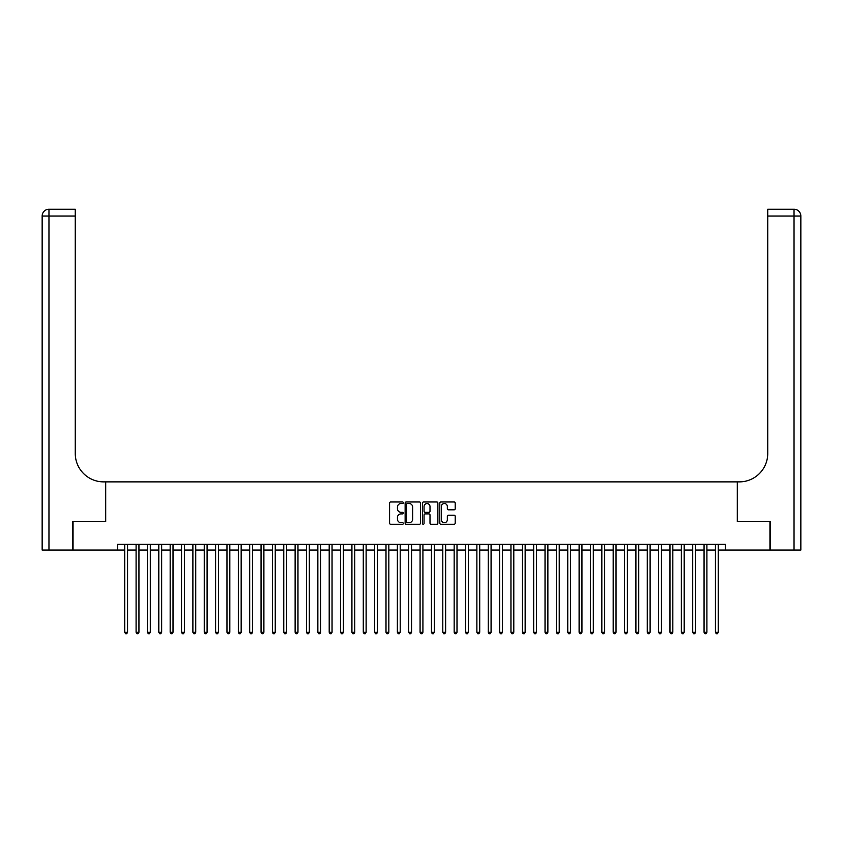<?xml version="1.0" encoding="UTF-8"?>
<svg xmlns="http://www.w3.org/2000/svg" width="843" height="843" viewBox="0 0 843 843"><rect width="100%" height="100%" fill="white"/><g stroke="black" fill="none" stroke-linecap="round" stroke-linejoin="round"><path stroke-width="1.26" d="M403.323 502.744A0.78 0.78 0 0 0 402.543 501.964L390.699 501.964A1.117 1.117 0 0 0 389.582 503.081L389.582 523.145A1.117 1.117 0 0 0 390.699 524.262L402.543 524.262A0.78 0.78 0 0 0 403.323 523.482A0.78 0.78 0 0 0 402.543 522.702L401.015 522.702A3.572 3.572 0 0 1 397.443 519.14L397.443 517.465A3.572 3.572 0 0 1 401.015 513.893L402.543 513.893A0.78 0.78 0 0 0 403.323 513.113A0.78 0.78 0 0 0 402.543 512.333L401.015 512.333A3.572 3.572 0 0 1 397.443 508.761L397.443 507.096A3.572 3.572 0 0 1 401.015 503.524L402.543 503.524A0.78 0.78 0 0 0 403.323 502.744M454.082 509.825A1.117 1.117 0 0 0 455.199 508.708L455.199 503.081A1.117 1.117 0 0 0 454.082 501.964L440.931 501.964A1.117 1.117 0 0 0 439.814 503.081L439.814 523.145A1.117 1.117 0 0 0 440.931 524.262L454.082 524.262A1.117 1.117 0 0 0 455.199 523.145L455.199 516.348A1.117 1.117 0 0 0 454.082 515.231L448.455 515.231A1.117 1.117 0 0 0 447.338 516.348L447.338 519.72A2.982 2.982 0 0 1 444.356 522.702A2.982 2.982 0 0 1 441.374 519.72L441.374 506.506A2.982 2.982 0 0 1 444.356 503.524A2.982 2.982 0 0 1 447.338 506.506L447.338 508.708A1.117 1.117 0 0 0 448.455 509.825L454.082 509.825M117.63 550.036L73.046 550.036L73.046 521.638L105.702 521.638L105.702 481.88L737.298 481.88L737.298 521.638L769.954 521.638L769.954 550.036L725.37 550.036L725.37 544.357L117.63 544.357L117.63 550.036L124.732 550.036M420.52 503.081A1.117 1.117 0 0 0 419.414 501.964L406.252 501.964A1.117 1.117 0 0 0 405.135 503.081L405.135 523.145A1.117 1.117 0 0 0 406.252 524.262L419.414 524.262A1.117 1.117 0 0 0 420.52 523.145L420.52 503.081M423.586 501.964L436.748 501.964A1.117 1.117 0 0 1 437.865 503.081L437.865 523.145A1.117 1.117 0 0 1 436.748 524.262L431.121 524.262A1.117 1.117 0 0 1 430.004 523.145L430.004 515.01A1.117 1.117 0 0 0 428.887 513.893L425.157 513.893A1.117 1.117 0 0 0 424.04 515.01L424.04 523.482A0.78 0.78 0 0 1 423.26 524.262A0.78 0.78 0 0 1 422.48 523.482L422.48 503.081A1.117 1.117 0 0 1 423.586 501.964M127.578 550.036L136.092 550.036M138.937 550.036L147.451 550.036M150.296 550.036L158.811 550.036M161.656 550.036L170.17 550.036M173.015 550.036L181.53 550.036M184.375 550.036L192.889 550.036M195.734 550.036L204.248 550.036M207.093 550.036L215.608 550.036M218.453 550.036L226.967 550.036M229.812 550.036L238.327 550.036M241.172 550.036L249.686 550.036M252.531 550.036L261.045 550.036M263.891 550.036L272.405 550.036M275.25 550.036L283.764 550.036M286.609 550.036L295.124 550.036M297.969 550.036L306.483 550.036M309.328 550.036L317.843 550.036M320.688 550.036L329.202 550.036M332.047 550.036L340.561 550.036M343.407 550.036L351.921 550.036M354.766 550.036L363.28 550.036M366.125 550.036L374.64 550.036M377.485 550.036L385.999 550.036M388.844 550.036L397.359 550.036M400.204 550.036L408.718 550.036M411.563 550.036L420.077 550.036M422.923 550.036L431.437 550.036M434.282 550.036L442.796 550.036M445.641 550.036L454.156 550.036M457.001 550.036L465.515 550.036M468.36 550.036L476.875 550.036M479.72 550.036L488.234 550.036M491.079 550.036L499.593 550.036M502.439 550.036L510.953 550.036M513.798 550.036L522.312 550.036M525.157 550.036L533.672 550.036M536.517 550.036L545.031 550.036M547.876 550.036L556.391 550.036M559.236 550.036L567.75 550.036M570.595 550.036L579.109 550.036M581.955 550.036L590.469 550.036M593.314 550.036L601.828 550.036M604.673 550.036L613.188 550.036M616.033 550.036L624.547 550.036M627.392 550.036L635.907 550.036M638.752 550.036L647.266 550.036M650.111 550.036L658.625 550.036M661.47 550.036L669.985 550.036M672.83 550.036L681.344 550.036M684.189 550.036L692.704 550.036M695.549 550.036L704.063 550.036M706.908 550.036L715.422 550.036M718.268 550.036L725.37 550.036M407.475 503.524A0.78 0.78 0 0 0 406.695 504.304L406.695 521.922A0.78 0.78 0 0 0 407.475 522.702L409.097 522.702A3.572 3.572 0 0 0 412.659 519.14L412.659 507.096A3.572 3.572 0 0 0 409.097 503.524L407.475 503.524M430.004 506.559A2.982 2.982 0 0 0 427.022 503.577A2.982 2.982 0 0 0 424.04 506.559L424.04 511.216A1.117 1.117 0 0 0 425.157 512.333L428.887 512.333A1.117 1.117 0 0 0 430.004 511.216L430.004 506.559M127.578 544.357L127.578 632.271L124.732 632.271L124.732 544.357M127.578 632.271L126.724 633.757L125.586 633.757L124.732 632.271M72.709 521.638L105.596 521.638L105.596 481.88L103.657 481.88A28.399 28.399 0 0 1 75.259 453.481L75.259 216.061L48.968 216.061L48.968 550.036L72.709 550.036L72.709 521.638M48.968 550.036L42.15 550.036L42.15 216.061A6.818 6.818 0 0 1 48.968 209.243L75.259 209.243L75.259 216.061M75.259 209.243L48.968 209.243A6.818 6.818 0 0 0 42.15 216.061L48.968 216.061L48.968 209.243M103.657 481.88A28.399 28.399 0 0 1 75.259 453.481M794.032 550.036L794.032 209.243A6.818 6.818 0 0 1 800.85 216.061L800.85 550.036L770.291 550.036L770.291 521.638L737.404 521.638L737.404 481.88L739.343 481.88A28.399 28.399 0 0 0 767.741 453.481L767.741 209.243L794.032 209.243L767.741 209.243M739.343 481.88A28.399 28.399 0 0 0 767.741 453.481M138.937 544.357L138.937 632.271L136.092 632.271L136.092 544.357M138.937 632.271L138.083 633.757L136.945 633.757L136.092 632.271M150.296 544.357L150.296 632.271L147.451 632.271L147.451 544.357M150.296 632.271L149.443 633.757L148.305 633.757L147.451 632.271M161.656 544.357L161.656 632.271L158.811 632.271L158.811 544.357M161.656 632.271L160.802 633.757L159.664 633.757L158.811 632.271M173.015 544.357L173.015 632.271L170.17 632.271L170.17 544.357M173.015 632.271L172.162 633.757L171.024 633.757L170.17 632.271M184.375 544.357L184.375 632.271L181.53 632.271L181.53 544.357M184.375 632.271L183.521 633.757L182.383 633.757L181.53 632.271M195.734 544.357L195.734 632.271L192.889 632.271L192.889 544.357M195.734 632.271L194.881 633.757L193.742 633.757L192.889 632.271M207.093 544.357L207.093 632.271L204.248 632.271L204.248 544.357M207.093 632.271L206.24 633.757L205.102 633.757L204.248 632.271M218.453 544.357L218.453 632.271L215.608 632.271L215.608 544.357M218.453 632.271L217.599 633.757L216.461 633.757L215.608 632.271M229.812 544.357L229.812 632.271L226.967 632.271L226.967 544.357M229.812 632.271L228.959 633.757L227.821 633.757L226.967 632.271M241.172 544.357L241.172 632.271L238.327 632.271L238.327 544.357M241.172 632.271L240.318 633.757L239.18 633.757L238.327 632.271M252.531 544.357L252.531 632.271L249.686 632.271L249.686 544.357M252.531 632.271L251.678 633.757L250.54 633.757L249.686 632.271M263.891 544.357L263.891 632.271L261.045 632.271L261.045 544.357M263.891 632.271L263.037 633.757L261.899 633.757L261.045 632.271M275.25 544.357L275.25 632.271L272.405 632.271L272.405 544.357M275.25 632.271L274.396 633.757L273.258 633.757L272.405 632.271M286.609 544.357L286.609 632.271L283.764 632.271L283.764 544.357M286.609 632.271L285.756 633.757L284.618 633.757L283.764 632.271M297.969 544.357L297.969 632.271L295.124 632.271L295.124 544.357M297.969 632.271L297.115 633.757L295.977 633.757L295.124 632.271M309.328 544.357L309.328 632.271L306.483 632.271L306.483 544.357M309.328 632.271L308.475 633.757L307.337 633.757L306.483 632.271M320.688 544.357L320.688 632.271L317.843 632.271L317.843 544.357M320.688 632.271L319.834 633.757L318.696 633.757L317.843 632.271M332.047 544.357L332.047 632.271L329.202 632.271L329.202 544.357M332.047 632.271L331.194 633.757L330.056 633.757L329.202 632.271M343.407 544.357L343.407 632.271L340.561 632.271L340.561 544.357M343.407 632.271L342.553 633.757L341.415 633.757L340.561 632.271M354.766 544.357L354.766 632.271L351.921 632.271L351.921 544.357M354.766 632.271L353.912 633.757L352.774 633.757L351.921 632.271M366.125 544.357L366.125 632.271L363.28 632.271L363.28 544.357M366.125 632.271L365.272 633.757L364.134 633.757L363.28 632.271M377.485 544.357L377.485 632.271L374.64 632.271L374.64 544.357M377.485 632.271L376.631 633.757L375.493 633.757L374.64 632.271M388.844 544.357L388.844 632.271L385.999 632.271L385.999 544.357M388.844 632.271L387.991 633.757L386.853 633.757L385.999 632.271M400.204 544.357L400.204 632.271L397.359 632.271L397.359 544.357M400.204 632.271L399.35 633.757L398.212 633.757L397.359 632.271M411.563 544.357L411.563 632.271L408.718 632.271L408.718 544.357M411.563 632.271L410.71 633.757L409.572 633.757L408.718 632.271M422.923 544.357L422.923 632.271L420.077 632.271L420.077 544.357M422.923 632.271L422.069 633.757L420.931 633.757L420.077 632.271M434.282 544.357L434.282 632.271L431.437 632.271L431.437 544.357M434.282 632.271L433.428 633.757L432.29 633.757L431.437 632.271M445.641 544.357L445.641 632.271L442.796 632.271L442.796 544.357M445.641 632.271L444.788 633.757L443.65 633.757L442.796 632.271M457.001 544.357L457.001 632.271L454.156 632.271L454.156 544.357M457.001 632.271L456.147 633.757L455.009 633.757L454.156 632.271M468.36 544.357L468.36 632.271L465.515 632.271L465.515 544.357M468.36 632.271L467.507 633.757L466.369 633.757L465.515 632.271M479.72 544.357L479.72 632.271L476.875 632.271L476.875 544.357M479.72 632.271L478.866 633.757L477.728 633.757L476.875 632.271M491.079 544.357L491.079 632.271L488.234 632.271L488.234 544.357M491.079 632.271L490.226 633.757L489.088 633.757L488.234 632.271M502.439 544.357L502.439 632.271L499.593 632.271L499.593 544.357M502.439 632.271L501.585 633.757L500.447 633.757L499.593 632.271M513.798 544.357L513.798 632.271L510.953 632.271L510.953 544.357M513.798 632.271L512.944 633.757L511.806 633.757L510.953 632.271M525.157 544.357L525.157 632.271L522.312 632.271L522.312 544.357M525.157 632.271L524.304 633.757L523.166 633.757L522.312 632.271M536.517 544.357L536.517 632.271L533.672 632.271L533.672 544.357M536.517 632.271L535.663 633.757L534.525 633.757L533.672 632.271M547.876 544.357L547.876 632.271L545.031 632.271L545.031 544.357M547.876 632.271L547.023 633.757L545.885 633.757L545.031 632.271M559.236 544.357L559.236 632.271L556.391 632.271L556.391 544.357M559.236 632.271L558.382 633.757L557.244 633.757L556.391 632.271M570.595 544.357L570.595 632.271L567.75 632.271L567.75 544.357M570.595 632.271L569.742 633.757L568.604 633.757L567.75 632.271M581.955 544.357L581.955 632.271L579.109 632.271L579.109 544.357M581.955 632.271L581.101 633.757L579.963 633.757L579.109 632.271M593.314 544.357L593.314 632.271L590.469 632.271L590.469 544.357M593.314 632.271L592.46 633.757L591.322 633.757L590.469 632.271M604.673 544.357L604.673 632.271L601.828 632.271L601.828 544.357M604.673 632.271L603.82 633.757L602.682 633.757L601.828 632.271M616.033 544.357L616.033 632.271L613.188 632.271L613.188 544.357M616.033 632.271L615.179 633.757L614.041 633.757L613.188 632.271M627.392 544.357L627.392 632.271L624.547 632.271L624.547 544.357M627.392 632.271L626.539 633.757L625.401 633.757L624.547 632.271M638.752 544.357L638.752 632.271L635.907 632.271L635.907 544.357M638.752 632.271L637.898 633.757L636.76 633.757L635.907 632.271M650.111 544.357L650.111 632.271L647.266 632.271L647.266 544.357M650.111 632.271L649.258 633.757L648.119 633.757L647.266 632.271M661.47 544.357L661.47 632.271L658.625 632.271L658.625 544.357M661.47 632.271L660.617 633.757L659.479 633.757L658.625 632.271M672.83 544.357L672.83 632.271L669.985 632.271L669.985 544.357M672.83 632.271L671.976 633.757L670.838 633.757L669.985 632.271M684.189 544.357L684.189 632.271L681.344 632.271L681.344 544.357M684.189 632.271L683.336 633.757L682.198 633.757L681.344 632.271M695.549 544.357L695.549 632.271L692.704 632.271L692.704 544.357M695.549 632.271L694.695 633.757L693.557 633.757L692.704 632.271M706.908 544.357L706.908 632.271L704.063 632.271L704.063 544.357M706.908 632.271L706.055 633.757L704.917 633.757L704.063 632.271M718.268 544.357L718.268 632.271L715.422 632.271L715.422 544.357M718.268 632.271L717.414 633.757L716.276 633.757L715.422 632.271M800.85 216.061L767.741 216.061"/></g></svg>
